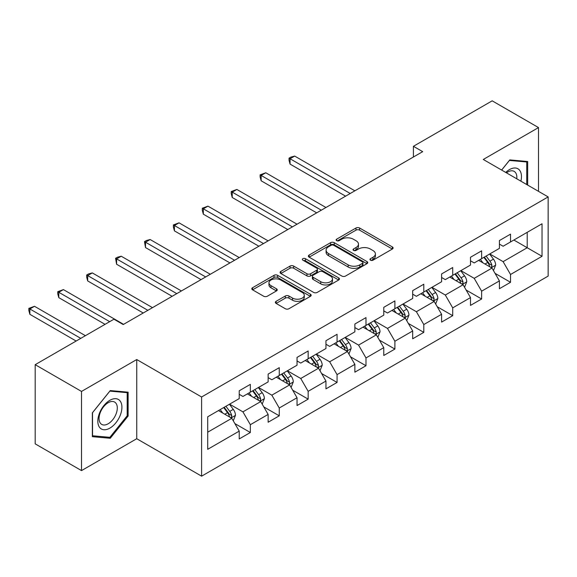<?xml version="1.0" encoding="UTF-8"?>
<svg xmlns="http://www.w3.org/2000/svg" width="577" height="577" viewBox="0 0 577 577"><rect width="100%" height="100%" fill="white"/><g stroke="black" fill="none" stroke-linecap="round" stroke-linejoin="round"><path stroke-width="0.87" d="M370.484 260.177A1.803 1.039 0 0 0 373.031 260.177L392.353 249.019A2.575 1.486 0 0 0 393.11 247.966A2.575 1.486 0 0 0 392.353 246.92L359.615 228.016A2.575 1.486 0 0 0 355.973 228.016L336.651 239.174A1.803 1.039 0 0 0 336.117 239.909A1.803 1.039 0 0 0 336.651 240.645A1.803 1.039 0 0 0 339.197 240.645L341.692 239.203A8.229 4.753 0 0 1 353.34 239.203L356.067 240.775A8.229 4.753 0 0 1 358.476 244.136A8.229 4.753 0 0 1 356.067 247.497L353.564 248.939A1.803 1.039 0 0 0 353.037 249.675A1.803 1.039 0 0 0 353.564 250.411A1.803 1.039 0 0 0 356.11 250.411L358.613 248.968A8.229 4.753 0 0 1 370.254 248.968L372.98 250.541A8.229 4.753 0 0 1 375.396 253.902A8.229 4.753 0 0 1 372.98 257.263L370.484 258.705A1.803 1.039 0 0 0 369.951 259.441A1.803 1.039 0 0 0 370.484 260.177L370.484 258.705M276.116 301.317A2.575 1.486 0 0 0 275.366 302.37A2.575 1.486 0 0 0 276.116 303.423L285.305 308.724A2.575 1.486 0 0 0 288.947 308.724L310.412 296.333A2.575 1.486 0 0 0 311.162 295.28A2.575 1.486 0 0 0 310.412 294.227L277.667 275.33A2.575 1.486 0 0 0 274.025 275.33L252.56 287.721A2.575 1.486 0 0 0 251.81 288.767A2.575 1.486 0 0 0 252.56 289.82L263.66 296.225A2.575 1.486 0 0 0 267.295 296.225L276.484 290.923A2.575 1.486 0 0 0 277.234 289.87A2.575 1.486 0 0 0 276.484 288.825L270.981 285.644A6.881 3.974 0 0 1 268.969 282.838A6.881 3.974 0 0 1 273.217 279.167A6.881 3.974 0 0 1 280.71 280.025L302.269 292.474A6.881 3.974 0 0 1 304.281 295.28A6.881 3.974 0 0 1 300.033 298.951A6.881 3.974 0 0 1 292.539 298.093L288.947 296.015A2.575 1.486 0 0 0 285.305 296.015L276.116 301.317L276.116 303.423M136.742 359.543L81.516 391.43L35.19 364.678L35.19 443.857L81.516 470.601L136.742 438.722L201.604 476.169L201.604 396.99L136.742 359.543L136.742 438.722M538.514 191.348L538.514 127.582L483.288 159.468L548.15 196.916L201.604 396.99M538.514 127.582L492.181 100.831L413.421 146.306L413.421 157.009M35.19 364.678L113.95 319.204L123.211 324.555L422.689 151.657L413.421 146.306M341.88 276.058A2.575 1.486 0 0 0 345.515 276.058L366.979 263.667A2.575 1.486 0 0 0 367.737 262.622A2.575 1.486 0 0 0 366.979 261.569L334.234 242.665A2.575 1.486 0 0 0 330.599 242.665L309.135 255.056A2.575 1.486 0 0 0 308.385 256.109A2.575 1.486 0 0 0 309.135 257.154L341.88 276.058M303.581 260.566A1.803 1.039 0 0 1 305.406 260.818L305.406 258.684L338.692 277.898A2.575 1.486 0 0 1 339.449 278.951A2.575 1.486 0 0 1 338.692 279.996L317.227 292.395A2.575 1.486 0 0 1 313.592 292.395L280.848 273.491L280.848 271.392A2.575 1.486 0 0 0 280.097 272.438A2.575 1.486 0 0 0 280.848 273.491M280.848 271.392L290.036 266.084A2.575 1.486 0 0 1 293.671 266.084L306.95 273.75A2.575 1.486 0 0 0 310.592 273.75L316.686 270.231A2.575 1.486 0 0 0 317.437 269.185A2.575 1.486 0 0 0 316.686 268.132L302.86 260.148A1.803 1.039 0 0 1 302.334 259.419A1.803 1.039 0 0 1 303.444 258.453A1.803 1.039 0 0 1 305.406 258.684M201.604 476.169L548.15 276.087L548.15 196.916M234.868 423.576L250.346 432.512L250.346 424.701L268.132 414.43L268.132 422.241L279.254 415.822L279.254 408.011L297.04 397.741L297.04 405.552L308.161 399.133L308.161 391.321L325.955 381.051L325.955 388.862L337.069 382.443L337.069 374.632L354.862 364.361L354.862 372.172L365.984 365.746L365.984 357.942L383.77 347.664L383.77 355.475L394.892 349.056L394.892 341.245L412.685 330.974L412.685 338.786L423.799 332.366L423.799 324.555L441.593 314.285L441.593 322.096L452.714 315.677L452.714 307.866L470.5 297.595L470.5 305.406L481.622 298.987L481.622 291.176L499.408 280.905L499.408 288.716L510.53 282.297L510.53 274.486L542.034 256.296L542.034 223.768L527.212 232.329L527.212 247.735L542.034 256.296M250.346 432.512L239.224 438.931L239.224 431.12L207.72 449.31L207.72 416.782L239.224 398.599L239.224 390.788L250.346 384.369L250.346 392.172L268.132 381.902L268.132 374.091L279.254 367.672L279.254 375.483L297.04 365.212L297.04 357.401L308.161 350.982L308.161 358.793L325.955 348.522L325.955 340.711L337.069 334.292L337.069 342.103L354.862 331.833L354.862 324.022L365.984 317.602L365.984 325.414L383.77 315.143L383.77 307.332L394.892 300.913L394.892 308.724L412.685 298.453L412.685 290.642L423.799 284.223L423.799 292.034L441.593 281.756L441.593 273.945L452.714 267.526L452.714 275.337L470.5 265.067L470.5 257.255L481.622 250.836L481.622 258.647L499.408 248.377L499.408 240.566L510.53 234.147L510.53 241.958L542.034 223.768M247.374 393.889L260.717 401.592L242.931 411.863L229.588 404.16M239.224 394.315L242.931 396.457L250.346 392.172M242.931 411.863L250.346 424.701M260.717 401.592L268.132 414.43M276.289 377.199L289.632 384.902L271.839 395.173L258.496 387.47M268.132 377.625L271.839 379.767L279.254 375.483M271.839 395.173L279.254 408.011M289.632 384.902L297.04 397.741M305.197 360.51L318.54 368.213L300.747 378.483L287.404 370.78M297.04 360.935L300.747 363.077L308.161 358.793M300.747 378.483L308.161 391.321M318.54 368.213L325.955 381.051M334.105 343.813L347.448 351.516L329.662 361.793L316.319 354.083M325.955 344.245L329.662 346.38L337.069 342.103M329.662 361.793L337.069 374.632M347.448 351.516L354.862 364.361M363.02 327.123L376.363 334.826L358.569 345.096L345.226 337.394M354.862 327.556L358.569 329.691L365.984 325.414M358.569 345.096L365.984 357.942M376.363 334.826L383.77 347.664M391.927 310.433L405.27 318.136L387.477 328.407L374.134 320.704M383.77 310.859L387.477 313.001L394.892 308.724M387.477 328.407L394.892 341.245M405.27 318.136L412.685 330.974M420.835 293.743L434.178 301.446L416.385 311.717L403.042 304.014M412.685 294.169L416.385 296.311L423.799 292.034M416.385 311.717L423.799 324.555M434.178 301.446L441.593 314.285M449.743 277.054L463.086 284.757L445.3 295.027L431.957 287.324M441.593 277.479L445.3 279.621L452.714 275.337M445.3 295.027L452.714 307.866M463.086 284.757L470.5 297.595M478.658 260.364L492.001 268.067L474.207 278.338L460.864 270.635M470.5 260.79L474.207 262.932L481.622 258.647M474.207 278.338L481.622 291.176M492.001 268.067L499.408 280.905M513.869 240.032L527.212 247.735L503.115 261.648L489.772 253.938M499.408 244.1L503.115 246.235L510.53 241.958M503.115 261.648L510.53 274.486M81.516 391.43L81.516 470.601M207.72 432.195L231.81 418.282L218.467 410.579M231.81 418.282L239.224 431.12M495.059 273.361L510.53 282.297M466.144 290.051L481.622 298.987M437.236 306.74L452.714 315.677M408.328 323.43L423.799 332.366M379.421 340.127L394.892 349.056M350.506 356.817L365.984 365.746M321.598 373.507L337.069 382.443M292.69 390.196L308.161 399.133M263.776 406.886L279.254 415.822M527.674 185.094L527.674 161.51L509.787 159.908L501.629 170.056M92.356 436.681L110.243 438.275L128.123 416.031L128.123 392.187L110.243 390.586L92.356 412.836L92.356 436.681M127.2 415.49L128.123 416.031M108.353 437.186L110.243 438.275M371.199 260.429L372.98 259.405A8.229 4.753 0 0 0 375.396 256.044L375.396 253.902M358.476 244.136L358.476 246.278A8.229 4.753 0 0 1 356.067 249.639L354.285 250.663M392.324 249.04L359.615 230.158A2.575 1.486 0 0 0 355.973 230.158L337.365 240.897M366.943 263.689L334.234 244.807A2.575 1.486 0 0 0 330.599 244.807L309.171 257.176M362.435 263.357A1.803 1.039 0 0 0 362.962 262.622A1.803 1.039 0 0 0 362.435 261.886L333.694 245.29A1.803 1.039 0 0 0 331.148 245.29L328.508 246.812A8.229 4.753 0 0 0 326.099 250.173A8.229 4.753 0 0 0 328.508 253.534L348.155 264.879A8.229 4.753 0 0 0 359.796 264.879L362.435 263.357L362.435 265.492A1.803 1.039 0 0 0 362.962 264.756L362.962 262.622M326.099 250.173L326.099 252.315A8.229 4.753 0 0 0 328.508 255.676L328.508 253.534M362.435 265.492L359.796 267.014A8.229 4.753 0 0 1 348.155 267.014L328.508 255.676M280.884 273.505L290.036 268.226L290.036 266.084M317.437 269.185L317.437 271.32A2.575 1.486 0 0 1 316.686 272.373L310.592 275.893A2.575 1.486 0 0 1 306.95 275.893L293.671 268.226A2.575 1.486 0 0 0 290.036 268.226M305.406 260.818L338.663 280.018M320.733 281.706A6.881 3.974 0 0 0 328.234 282.571A6.881 3.974 0 0 0 332.482 278.9A6.881 3.974 0 0 0 330.462 276.087L322.868 271.702A2.575 1.486 0 0 0 319.232 271.702L313.138 275.222A2.575 1.486 0 0 0 312.381 276.275A2.575 1.486 0 0 0 313.138 277.321L320.733 281.706L320.733 283.848A6.881 3.974 0 0 0 328.234 284.706A6.881 3.974 0 0 0 332.482 281.035L332.482 278.9M312.381 276.275L312.381 278.41A2.575 1.486 0 0 0 313.138 279.463L313.138 277.321M320.733 283.848L313.138 279.463M304.281 295.28L304.281 297.422A6.881 3.974 0 0 1 300.033 301.093A6.881 3.974 0 0 1 292.539 300.228L288.947 298.158A2.575 1.486 0 0 0 285.305 298.158L276.152 303.437M268.969 282.838L268.969 284.973A6.881 3.974 0 0 0 270.981 287.786L270.981 285.644M276.448 290.945L270.981 287.786M310.376 296.347L277.667 277.465A2.575 1.486 0 0 0 274.025 277.465L252.596 289.842M493.465 270.599L495.665 265.045A6.946 4.01 -120 0 0 493.45 259.131L489.628 254.024M482.956 262.845L480.36 259.376M354.862 190.814L294.688 156.078L290.058 158.747L290.058 164.099L345.594 196.166M490.926 267.447L491.763 266.552L491.914 265.341A6.946 4.01 -120 0 0 489.931 261.165L486.108 256.058M484.363 257.068L488.611 262.73A3.541 2.041 60 0 1 489.253 263.804L491.914 265.341M483.879 257.342L487.709 262.448A6.946 4.01 60 0 1 489.693 266.624M290.058 164.099L289.041 160.305L289.041 158.163L350.232 193.49M289.041 158.163L290.887 157.088L294.688 156.078M525.597 161.322L526.743 161.986L526.743 184.553M501.665 170.078L509.419 160.435L526.743 161.986M520.887 181.171A17.036 9.838 120 0 0 517.937 168.787A17.036 9.838 120 0 0 505.733 172.422M516.761 178.791A12.896 7.443 120 0 0 514.179 171.398A12.896 7.443 120 0 0 506.476 172.855M109.868 428.127A17.036 9.838 120 0 0 121.92 407.261A17.036 9.838 120 0 0 109.868 400.308A17.036 9.838 120 0 0 97.823 421.174A17.036 9.838 120 0 0 109.868 428.127M108.18 423.77A12.896 7.443 120 0 0 116.604 412.404A12.896 7.443 120 0 0 114.628 402.068A12.896 7.443 120 0 0 108.18 402.71A12.896 7.443 120 0 0 99.756 414.077A12.896 7.443 120 0 0 101.732 424.412A12.896 7.443 120 0 0 108.18 423.77M92.544 412.67L109.868 391.112L127.2 392.663L127.2 415.765L109.868 437.323L92.544 435.772L92.508 412.649M126.053 391.999L127.2 392.663M464.55 287.288L466.757 281.735A6.946 4.01 -120 0 0 464.543 275.82L460.713 270.721M454.049 279.535L451.452 276.066M325.955 207.504L265.781 172.768L261.15 175.444L261.15 180.789L316.686 212.855M462.011 284.136L462.855 283.242L463.006 282.03A6.946 4.01 -120 0 0 461.023 277.854L457.193 272.748M455.455 273.758L459.696 279.419A3.541 2.041 60 0 1 460.338 280.494L463.006 282.03M454.972 274.032L458.794 279.138A6.946 4.01 60 0 1 460.785 283.321M261.15 180.789L260.126 176.995L260.126 174.853L321.317 210.179M260.126 174.853L265.781 172.768M435.642 303.985L437.849 298.432A6.946 4.01 -120 0 0 435.628 292.517L431.805 287.411M425.141 296.225L422.537 292.755M297.04 224.201L236.873 189.458L232.235 192.134L232.235 197.478L287.779 229.545M433.103 300.826L433.947 299.939L434.099 298.727A6.946 4.01 -120 0 0 432.108 294.544L428.285 289.445M426.547 290.447L430.788 296.109A3.541 2.041 60 0 1 431.43 297.184L434.099 298.727M426.064 290.729L429.887 295.828A6.946 4.01 60 0 1 431.877 300.011M232.235 197.478L231.218 193.684L231.218 191.542L292.409 226.869M231.218 191.542L236.873 189.458M406.735 320.675L408.934 315.121A6.946 4.01 -120 0 0 406.72 309.207L402.897 304.101M396.226 312.914L393.629 309.452M268.132 240.89L207.958 206.148L203.328 208.824L203.328 214.175L258.864 246.235M404.196 317.516L405.04 316.629L405.191 315.417A6.946 4.01 -120 0 0 403.2 311.241L399.378 306.135M397.632 307.137L401.88 312.799A3.541 2.041 60 0 1 402.522 313.874L405.191 315.417M397.149 307.418L400.979 312.525A6.946 4.01 60 0 1 402.962 316.701M203.328 214.175L202.311 210.374L202.311 208.232L263.501 243.566M202.311 208.232L207.958 206.148M377.827 337.365L380.027 331.811A6.946 4.01 -120 0 0 377.812 325.897L373.99 320.79M367.318 329.611L364.722 326.142M239.224 257.58L179.05 222.837L174.42 225.513L174.42 230.865L229.956 262.932M375.288 334.206L376.125 333.318L376.276 332.107A6.946 4.01 -120 0 0 374.293 327.931L370.463 322.824M368.725 323.827L372.973 329.496A3.541 2.041 60 0 1 373.615 330.571L376.276 332.107M368.241 324.108L372.064 329.215A6.946 4.01 60 0 1 374.055 333.391M174.42 230.865L173.396 227.064L173.396 224.922L234.587 260.256M173.396 224.922L179.05 222.837M348.912 354.054L351.119 348.501A6.946 4.01 -120 0 0 348.905 342.587L345.075 337.48M338.41 346.301L335.814 342.832M210.316 274.27L150.143 239.527L145.505 242.203L145.505 247.555L201.048 279.621M346.373 350.895L347.217 350.008L347.368 348.796A6.946 4.01 -120 0 0 345.378 344.62L341.555 339.514M339.817 340.517L344.058 346.186A3.541 2.041 60 0 1 344.7 347.26L347.368 348.796M339.334 340.798L343.156 345.904A6.946 4.01 60 0 1 345.147 350.08M145.505 247.555L144.488 241.619L205.679 276.946M144.488 241.619L146.342 240.544L150.143 239.527M320.004 370.744L322.211 365.191A6.946 4.01 -120 0 0 319.99 359.276L316.167 354.17M309.503 362.991L306.899 359.521M181.402 290.959L121.235 256.224L116.597 258.893L116.597 264.244L172.141 296.311M317.465 367.592L318.309 366.698L318.461 365.486A6.946 4.01 -120 0 0 316.47 361.31L312.647 356.204M310.909 357.206L315.15 362.875A3.541 2.041 60 0 1 315.792 363.95L318.461 365.486M310.426 357.488L314.249 362.594A6.946 4.01 60 0 1 316.232 366.77M116.597 264.244L115.58 258.308L176.771 293.635M115.58 258.308L117.434 257.234L121.235 256.224M291.096 387.434L293.296 381.88A6.946 4.01 -120 0 0 291.082 375.966L287.259 370.867M280.588 379.68L277.991 376.211M152.494 307.649L92.32 272.914L87.69 275.59L87.69 280.934L143.226 313.001M288.558 384.282L289.394 383.388L289.553 382.176A6.946 4.01 -120 0 0 287.562 378L283.74 372.893M281.994 373.903L286.242 379.565A3.541 2.041 60 0 1 286.884 380.64L289.553 382.176M281.511 374.177L285.341 379.284A6.946 4.01 60 0 1 287.324 383.46M87.69 280.934L86.673 277.14L86.673 274.998L147.863 310.325M86.673 274.998L88.519 273.931L92.32 272.914M262.182 404.131L264.389 398.577A6.946 4.01 -120 0 0 262.174 392.663L258.345 387.556M251.68 396.37L249.084 392.901M123.586 324.339L63.412 289.604L58.782 292.279L58.782 297.624L105.05 324.339M259.643 400.972L260.487 400.085L260.638 398.873A6.946 4.01 -120 0 0 258.655 394.69L254.825 389.59M253.087 390.593L257.328 396.255A3.541 2.041 60 0 1 257.977 397.329L260.638 398.873M252.603 390.874L256.426 395.973A6.946 4.01 60 0 1 258.417 400.157M58.782 297.624L57.758 293.83L57.758 291.688L109.688 321.67M57.758 291.688L63.412 289.604M233.274 420.821L235.481 415.267A6.946 4.01 -120 0 0 233.267 409.353L229.437 404.246M222.772 413.06L220.169 409.598M85.41 335.684L34.505 306.293L29.867 308.969L29.867 314.321L76.142 341.036M230.735 417.661L231.579 416.774L231.73 415.563A6.946 4.01 -120 0 0 229.74 411.387L225.917 406.28M224.179 407.283L228.42 412.944A3.541 2.041 60 0 1 229.062 414.019L231.73 415.563M223.696 407.564L227.518 412.67A6.946 4.01 60 0 1 229.509 416.846M29.867 314.321L28.85 310.52L28.85 308.378L80.773 338.36M28.85 308.378L34.505 306.293M372.98 259.405L372.98 257.263M353.564 250.411L353.564 248.939M356.067 249.639L356.067 247.497M336.651 240.645L336.651 239.174M355.973 230.158L355.973 228.016M359.615 230.158L359.615 228.016M392.353 249.019L392.353 246.92M309.135 257.154L309.135 255.056M330.599 244.807L330.599 242.665M334.234 244.807L334.234 242.665M366.979 263.667L366.979 261.569M348.155 267.014L348.155 264.879M359.796 267.014L359.796 264.879M293.671 268.226L293.671 266.084M306.95 275.893L306.95 273.75M310.592 275.893L310.592 273.75M316.686 272.373L316.686 270.231M338.692 279.996L338.692 277.898M285.305 298.158L285.305 296.015M288.947 298.158L288.947 296.015M292.539 300.228L292.539 298.093M276.484 290.923L276.484 288.825M252.56 289.82L252.56 287.721M274.025 277.465L274.025 275.33M277.667 277.465L277.667 275.33M310.412 296.333L310.412 294.227M491.315 267.67L495.621 265.182M489.931 261.165L493.45 259.131M484.99 264.021L487.709 262.448M462.401 284.36L466.714 281.872M461.023 277.854L464.543 275.82M456.082 280.71L458.794 279.138M433.493 301.05L437.799 298.561M432.108 294.544L435.628 292.517M427.168 297.4L429.887 295.828M404.585 317.739L408.891 315.251M403.2 311.241L406.72 309.207M398.26 314.09L400.979 312.525M375.677 334.429L379.983 331.948M374.293 327.931L377.812 325.897M369.352 330.78L372.064 329.215M346.763 351.126L351.076 348.638M345.378 344.62L348.905 342.587M340.444 347.469L343.156 345.904M317.855 367.816L322.161 365.328M316.47 361.31L319.99 359.276M311.53 364.166L314.249 362.594M288.947 384.506L293.253 382.017M287.562 378L291.082 375.966M282.622 380.856L285.341 379.284M260.032 401.195L264.345 398.707M258.655 394.69L262.174 392.663M253.714 397.546L256.426 395.973M231.125 417.885L235.43 415.397M229.74 411.387L233.267 409.353M224.799 414.236L227.518 412.67"/></g></svg>
